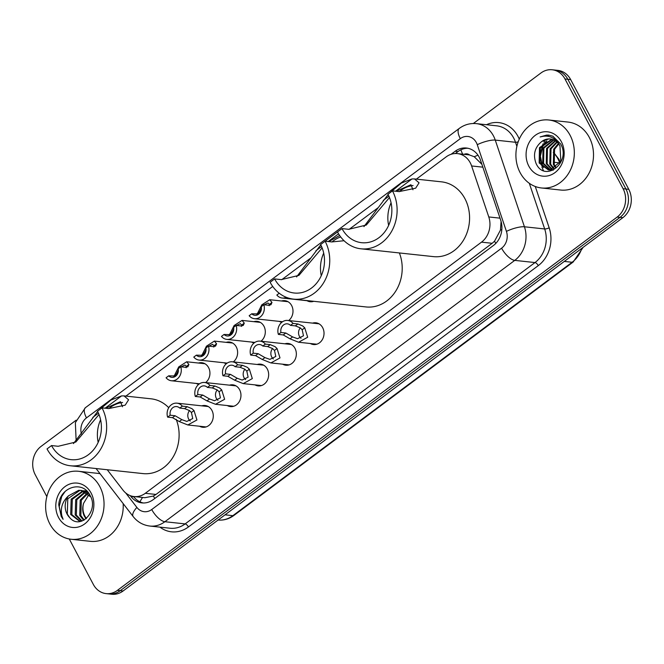 <?xml version="1.0" encoding="UTF-8"?>
<svg xmlns="http://www.w3.org/2000/svg" width="664" height="664" viewBox="0 0 664 664"><rect width="100%" height="100%" fill="white"/><g stroke="black" fill="none" stroke-linecap="round" stroke-linejoin="round"><path stroke-width="1" d="M312.553 323.119A10.939 9.329 96.2 0 1 315.856 322.787A10.939 9.329 96.2 0 1 322.679 327.692A10.939 9.329 96.2 0 1 322.521 339.296A10.939 9.329 96.2 0 1 313.516 344.541A10.939 9.329 96.2 0 1 310.362 343.512M284.873 343.803A10.939 9.329 96.2 0 1 288.168 343.462A10.939 9.329 96.2 0 1 294.999 348.368A10.939 9.329 96.2 0 1 294.841 359.979A10.939 9.329 96.2 0 1 285.827 365.217A10.939 9.329 96.2 0 1 282.673 364.196M257.184 364.478A10.939 9.329 96.2 0 1 260.487 364.146A10.939 9.329 96.2 0 1 267.31 369.051A10.939 9.329 96.2 0 1 267.152 380.663A10.939 9.329 96.2 0 1 258.138 385.9A10.939 9.329 96.2 0 1 254.984 384.871M229.495 385.161A10.939 9.329 96.2 0 1 232.798 384.829A10.939 9.329 96.2 0 1 239.621 389.735A10.939 9.329 96.2 0 1 239.463 401.338A10.939 9.329 96.2 0 1 230.449 406.584A10.939 9.329 96.2 0 1 227.296 405.555M201.806 405.845A10.939 9.329 96.2 0 1 205.11 405.513A10.939 9.329 96.2 0 1 211.932 410.418A10.939 9.329 96.2 0 1 211.774 422.022A10.939 9.329 96.2 0 1 202.761 427.267A10.939 9.329 96.2 0 1 199.607 426.238M198.461 363.034A10.939 9.329 96.2 0 1 201.765 362.702A10.939 9.329 96.2 0 1 208.587 367.607A10.939 9.329 96.2 0 1 205.616 382.588M198.71 384.348A10.939 9.329 96.2 0 1 196.262 383.435M226.15 342.358A10.939 9.329 96.2 0 1 229.453 342.026A10.939 9.329 96.2 0 1 236.276 346.932A10.939 9.329 96.2 0 1 233.305 361.905M226.399 363.673A10.939 9.329 96.2 0 1 223.951 362.751M313.757 301.307A10.939 9.329 96.2 0 1 310.171 301.73A10.939 9.329 96.2 0 1 307.017 300.709M281.528 300.991A10.939 9.329 96.2 0 1 284.823 300.659A10.939 9.329 96.2 0 1 291.645 305.564A10.939 9.329 96.2 0 1 288.674 320.546M281.777 322.306A10.939 9.329 96.2 0 1 279.328 321.384M253.839 321.675A10.939 9.329 96.2 0 1 257.134 321.343A10.939 9.329 96.2 0 1 263.965 326.248A10.939 9.329 96.2 0 1 260.985 341.221M254.088 342.989A10.939 9.329 96.2 0 1 251.639 342.068M481.89 164.315L474.229 156.737L469.548 154.986A6.839 5.827 -83.8 0 0 464.111 154.33M107.244 469.738L123.023 490.156A20.509 17.488 -83.8 0 0 134.012 496.547A20.509 17.488 -83.8 0 0 145.292 493.302L481.508 242.144A20.509 17.488 -83.8 0 0 488.779 216.945L471.614 165.958A20.509 17.488 -83.8 0 0 470.261 162.813A20.509 17.488 -83.8 0 0 457.471 153.616A20.509 17.488 -83.8 0 0 446.191 156.862L416.378 179.131M457.471 153.616L468.128 154.762A20.509 17.488 96.2 0 1 469.548 154.986M134.012 496.547L144.802 497.709L153.367 496.058L155.974 494.448L492.19 243.298L494.531 241.215L500.449 230.109L501.088 221.452M377.99 207.807L349.139 229.354M310.627 258.13L281.768 279.677M272.713 286.45L125.911 396.101M130.26 495.643L130.933 496.514A20.509 17.488 -83.8 0 0 141.93 502.897A20.509 17.488 -83.8 0 0 153.201 499.652L493.468 245.481A20.509 17.488 -83.8 0 0 500.731 220.282L480.562 160.364A20.509 17.488 -83.8 0 0 479.217 157.219A20.509 17.488 -83.8 0 0 466.418 148.022A20.509 17.488 -83.8 0 0 455.147 151.267L451.097 154.297M455.363 153.533L457.986 151.575A20.509 17.488 96.2 0 1 467.838 148.246M473.316 123.512L540.911 73.015A20.509 17.488 96.2 0 1 552.191 69.77A20.509 17.488 96.2 0 1 564.981 78.966L623.089 188.709A20.509 17.488 96.2 0 1 617.171 217.053L117.403 590.371A20.509 17.488 96.2 0 1 106.132 593.616A20.509 17.488 96.2 0 1 93.334 584.42L69.272 538.985M46.845 496.622L35.225 474.685A20.509 17.488 96.2 0 1 41.143 446.332L76.153 420.188M552.191 69.77L557.868 70.384A20.509 17.488 96.2 0 1 570.666 79.58L628.775 189.315L625.928 189.016A20.509 17.488 96.2 0 1 620.018 217.36L120.25 590.678A20.509 17.488 96.2 0 1 108.971 593.923A20.509 17.488 96.2 0 0 120.25 590.678L620.018 217.36A20.509 17.488 96.2 0 0 625.928 189.016L567.828 79.273L625.928 189.016L623.089 188.709M555.029 70.077A20.509 17.488 96.2 0 1 567.828 79.273A20.509 17.488 96.2 0 0 555.029 70.077M143.358 502.98A20.509 17.488 96.2 0 1 133.779 496.813L133.522 496.481M628.775 189.315A20.509 17.488 96.2 0 1 622.857 217.667L123.089 590.985A20.509 17.488 96.2 0 1 111.809 594.23L106.132 593.616M520.128 172.648A34.188 29.15 96.2 0 1 520.617 136.377A34.188 29.15 96.2 0 1 548.779 119.993A34.188 29.15 96.2 0 1 570.11 135.315A34.188 29.15 96.2 0 1 569.621 171.586A34.188 29.15 96.2 0 1 541.459 187.97A34.188 29.15 96.2 0 1 520.128 172.648M548.779 119.993L567.961 122.06A34.188 29.15 96.2 0 1 589.292 137.382A34.188 29.15 96.2 0 1 588.802 173.653A34.188 29.15 96.2 0 1 560.64 190.037L541.459 187.97M561.412 141.805A22.294 19.007 96.2 0 1 554.988 172.615A22.294 19.007 96.2 0 1 528.826 166.149A22.294 19.007 96.2 0 1 535.25 135.348A22.294 19.007 96.2 0 1 561.412 141.805M550.506 139.017L548.688 138.983L541.832 141.44C534.777 147.25 532.835 154.546 536.014 163.336C544.696 183.322 571.521 162.431 560.657 143.963L552.813 136.161L548.796 135.107L540.122 136.942C548.796 134.518 555.411 137.514 559.968 145.922L560.839 161.393L550.132 169.901L548.273 169.868L549.161 169.959M552.232 139.365L540.355 147.74L540.039 163.087L548.721 169.909M551.801 139.257L539.467 147.649L539.151 162.995L548.273 169.868M553.925 140.004L543.907 148.13L543.592 163.468L550.522 169.868M550.962 170.001L552.274 170.291M553.502 139.813L543.019 148.03L542.704 163.377L550.074 169.901M550.506 170.017L551.826 170.25M555.577 140.942L547.46 148.512L547.144 163.859L552.365 169.494M555.17 140.677L546.572 148.412L546.256 163.759L551.9 169.619M552.332 169.818L553.286 170.183M557.196 142.237L551.012 148.894L550.697 164.24L554.241 168.756M556.797 141.88L550.124 148.794L549.809 164.141L553.768 168.98M558.748 143.997L554.564 149.275L554.241 164.622L556.166 167.56M558.366 143.507L553.676 149.176L553.353 164.523L555.685 167.909M541.832 141.44A15.455 13.18 96.2 0 1 550.323 138.992A15.455 13.18 96.2 0 1 559.968 145.922M545.659 141.631L542.247 146.578L539.923 156.239L542.588 166.706M546.887 140.901L542.687 146.628L540.371 156.281L542.438 165.66L543.542 167.577M548.854 135.116L546.63 135.082L540.122 136.942M389.328 193.241L401.396 183.056L412.029 178.931L414.477 178.923L419.059 182.808L415.672 188.178L399.122 191.605L392.474 190.883L387.975 194.245A31.457 26.817 96.2 0 1 387.527 227.619A31.457 26.817 96.2 0 1 361.614 242.692A31.457 26.817 96.2 0 1 342.002 228.59L337.503 231.952A37.607 32.063 96.2 0 0 360.959 248.809L433.418 256.619A37.607 32.063 96.2 0 0 464.402 238.592A37.607 32.063 96.2 0 0 464.933 198.694A37.607 32.063 96.2 0 0 441.477 181.836L414.66 178.948M389.494 197.548L366.304 225.054L348.65 229.304L342.002 228.59M363.947 226.607L388.133 194.535M392.474 190.883A37.607 32.063 96.2 0 1 391.934 230.781A37.607 32.063 96.2 0 1 360.959 248.809M388.631 225.387A31.457 26.817 96.2 0 1 391.071 202.802M399.363 191.63A31.457 26.817 96.2 0 1 413.091 185.513M412.966 189.771L410.95 184.733L396.134 191.282M344.06 240.733L331.759 241.928L325.103 241.206L320.604 244.568A31.457 26.817 96.2 0 1 320.156 277.942A31.457 26.817 96.2 0 1 294.252 293.015A31.457 26.817 96.2 0 1 274.63 278.913L270.132 282.275A37.607 32.063 96.2 0 0 293.588 299.132L366.055 306.942A37.607 32.063 96.2 0 0 395.927 290.815A37.607 32.063 96.2 0 0 399.371 252.951M322.123 247.871L298.933 275.377L281.279 279.627L274.63 278.913M296.584 276.929L320.762 244.858M321.957 243.563L339.155 230.715M325.103 241.206A37.607 32.063 96.2 0 1 324.572 281.104A37.607 32.063 96.2 0 1 293.588 299.132M321.268 275.709A31.457 26.817 96.2 0 1 323.7 253.125M331.992 241.953A31.457 26.817 96.2 0 1 340.698 236.957M339.636 235.496L328.763 241.605M98.861 410.211L110.93 400.035L121.57 395.902L124.01 395.893L128.592 399.786L125.205 405.148L108.664 408.576L102.007 407.862L97.508 411.215A31.457 26.817 96.2 0 1 97.06 444.589A31.457 26.817 96.2 0 1 71.156 459.662A31.457 26.817 96.2 0 1 51.535 445.561L47.036 448.922A37.607 32.063 96.2 0 0 70.492 465.779L142.951 473.59A37.607 32.063 96.2 0 0 172.914 457.338A37.607 32.063 96.2 0 0 176.159 419.308M99.027 414.519L75.837 442.025L58.183 446.283L51.535 445.561M124.201 395.918L151.01 398.807A37.607 32.063 96.2 0 1 168.739 407.713M73.48 443.577L97.666 411.506M102.007 407.862A37.607 32.063 96.2 0 1 101.468 447.76A37.607 32.063 96.2 0 1 70.492 465.779M98.172 442.365A31.457 26.817 96.2 0 1 100.604 419.781M108.896 408.601A31.457 26.817 96.2 0 1 122.624 402.484M122.5 406.75L120.483 401.712L105.667 408.252M49.85 523.938A34.188 29.15 96.2 0 1 50.339 487.666A34.188 29.15 96.2 0 1 78.501 471.282A34.188 29.15 96.2 0 1 99.824 486.604A34.188 29.15 96.2 0 1 99.334 522.875A34.188 29.15 96.2 0 1 71.172 539.268A34.188 29.15 96.2 0 1 49.85 523.938M78.501 471.282L97.683 473.349A34.188 29.15 96.2 0 1 100.081 473.731M83.531 490.995L72.301 499.278L71.82 514.608L80.253 521.389M82.975 490.812L71.172 499.154L70.699 514.484L79.688 521.34L80.709 521.398M85.714 491.982L76.808 499.76L76.335 515.09L82.045 521.024M85.175 491.692L75.679 499.643L75.206 514.974L81.564 521.174M87.831 493.476L81.323 500.249L80.842 515.579L84.237 520.012M87.308 493.053L80.195 500.125L79.721 515.455L83.664 520.327M86.445 518.418A15.455 13.18 96.2 0 1 84.851 516.011A15.455 13.18 96.2 0 1 83.581 503.337C82.22 507.902 82.436 512.102 84.228 515.945L86.029 518.775M88.959 493.601L81.871 490.48L78.709 490.314L68.516 495.8A15.455 13.18 96.2 0 0 67.089 514.094A15.455 13.18 96.2 0 0 69.786 517.704C80.435 530.553 99.036 510.616 90.213 495.726C82.975 479.615 59.635 487.069 58.756 504.847L61.212 516.401L63.105 519.306L61.935 516.119C60.158 508.3 62.35 501.527 68.516 495.8M81.307 490.439L79.838 490.43L67.786 498.788L67.313 514.119L69.786 517.704M90.736 496.863L80.742 490.364M86.81 491.02L83.548 490.779M85.814 490.92L84.104 490.937M86.934 491.144L85.249 490.845M87.349 491.584L86.295 491.816M87.117 491.335L85.756 491.551M91.134 493.103A22.294 19.007 96.2 0 1 84.701 523.913A22.294 19.007 96.2 0 1 58.54 517.447A22.294 19.007 96.2 0 1 64.972 486.637A22.294 19.007 96.2 0 1 91.134 493.103M83.581 503.337L88.926 494.522M123.147 503.578A34.188 29.15 96.2 0 1 90.354 541.334L71.172 539.268M65.163 491.418L61.735 496.398L59.229 506.549L61.337 516.409L63.105 519.306M279.229 293.247L276.838 295.032A10.259 8.748 -83.8 0 0 282.183 298.028A10.259 8.748 -83.8 0 0 286.308 297.314M261.433 308.137L258.578 313.956L251.731 313.79A6.839 5.827 -83.8 0 0 254.86 315.309A6.839 5.827 -83.8 0 0 261.267 306.668L263.84 304.743L268.712 305.266L270.953 304.71L271.983 302.452L269.742 299.721L287.977 301.688M269.202 305.706L269.41 304.369L267.99 302.975L264.214 304.784M251.731 313.79L249.158 315.715A10.259 8.748 -83.8 0 0 254.495 318.712A10.259 8.748 -83.8 0 0 263.84 304.743M256.711 315.043L261.799 304.851L269.742 299.721M233.745 328.821L230.889 334.639L224.042 334.473A6.839 5.827 -83.8 0 0 227.171 335.992A6.839 5.827 -83.8 0 0 233.579 327.352L236.16 325.426L241.032 325.949L243.265 325.393L244.294 323.127L242.061 320.405L260.288 322.372M241.513 326.389L241.721 325.053L240.302 323.65L236.525 325.46M224.042 334.473L221.469 336.399A10.259 8.748 -83.8 0 0 226.806 339.395A10.259 8.748 -83.8 0 0 236.16 325.426M229.022 335.727L234.11 325.534L242.061 320.405M206.056 349.505L203.201 355.323L196.353 355.157A6.839 5.827 -83.8 0 0 199.482 356.676A6.839 5.827 -83.8 0 0 205.89 348.027L208.471 346.102L213.343 346.633L215.584 346.068L216.605 343.811L214.372 341.088L232.607 343.047M213.825 347.073L214.04 345.736L212.613 344.334L208.845 346.143M196.353 355.157L193.78 357.074A10.259 8.748 -83.8 0 0 199.117 360.071A10.259 8.748 -83.8 0 0 208.471 346.102M201.333 356.402L206.421 346.218L214.372 341.088M178.367 370.188L175.512 376.007L168.673 375.832A6.839 5.827 -83.8 0 0 171.793 377.359A6.839 5.827 -83.8 0 0 178.201 368.711L180.782 366.785L185.654 367.308L187.895 366.752L188.916 364.494L186.684 361.772L204.919 363.731M186.144 367.756L186.352 366.412L184.924 365.017L181.156 366.827M168.673 375.832L166.091 377.758A10.259 8.748 -83.8 0 0 171.428 380.754A10.259 8.748 -83.8 0 0 180.782 366.785M173.644 377.086L178.732 366.901L186.684 361.772M280.947 332.481L285.819 333.013L292.592 336.914L297.555 338.69L303.489 335.801L302.17 329.759L300.236 327.833L295.356 325.883L290.483 325.36A6.839 5.827 -83.8 0 0 287.354 323.841A6.839 5.827 -83.8 0 0 280.947 332.481L278.374 334.407L283.246 334.938L290.027 338.831L298.584 342.242L316.811 344.209M300.277 327.867A6.839 5.827 -83.8 0 0 299.389 336.283A6.839 5.827 -83.8 0 0 301.041 338.283M278.374 334.407A10.259 8.748 -83.8 0 1 287.719 320.438A10.259 8.748 -83.8 0 1 293.065 323.434L297.937 323.966L302.734 325.966L304.743 327.842L307.689 337.237L298.584 342.242M293.065 323.434L290.483 325.36M253.258 353.165L258.13 353.688L264.911 357.597L269.866 359.373L275.809 356.485L274.489 350.443L272.547 348.517L267.667 346.567L262.795 346.044A6.839 5.827 -83.8 0 0 259.666 344.525A6.839 5.827 -83.8 0 0 253.258 353.165L250.685 355.091L255.557 355.613L262.338 359.514L270.895 362.926L289.13 364.885M272.589 348.542A6.839 5.827 -83.8 0 0 271.701 356.966A6.839 5.827 -83.8 0 0 273.352 358.958M250.685 355.091A10.259 8.748 -83.8 0 1 260.039 341.122A10.259 8.748 -83.8 0 1 265.376 344.118L270.248 344.641L275.045 346.649L277.054 348.525L280 357.921L270.895 362.926M265.376 344.118L262.795 346.044M225.577 373.849L230.449 374.371L237.222 378.281L242.177 380.057L248.12 377.169L246.8 371.126L244.858 369.201L239.978 367.25L235.106 366.727A6.839 5.827 -83.8 0 0 231.985 365.2A6.839 5.827 -83.8 0 0 225.577 373.849L222.996 375.774L227.868 376.297L234.649 380.198L243.207 383.609L261.442 385.568M244.9 369.226A6.839 5.827 -83.8 0 0 244.012 377.65A6.839 5.827 -83.8 0 0 245.663 379.642M222.996 375.774A10.259 8.748 -83.8 0 1 232.35 361.805A10.259 8.748 -83.8 0 1 237.687 364.802L242.559 365.324L247.357 367.333L249.365 369.201L252.32 378.596L243.207 383.609M237.687 364.802L235.106 366.727M197.889 394.532L202.761 395.055L209.533 398.964L214.497 400.741L220.431 397.852L219.112 391.801L217.178 389.876L212.297 387.934L207.425 387.411A6.839 5.827 -83.8 0 0 204.296 385.884A6.839 5.827 -83.8 0 0 197.889 394.532L195.307 396.458L200.179 396.981L206.96 400.882L215.518 404.285L233.753 406.252M217.219 389.909A6.839 5.827 -83.8 0 0 216.323 398.334A6.839 5.827 -83.8 0 0 217.983 400.326M195.307 396.458A10.259 8.748 -83.8 0 1 204.661 382.489A10.259 8.748 -83.8 0 1 209.998 385.485L214.87 386.008L219.676 388.008L221.685 389.884L224.631 399.28L215.518 404.285M209.998 385.485L207.425 387.411M170.2 415.207L175.072 415.739L181.845 419.64L186.808 421.424L192.743 418.536L191.423 412.485L189.489 410.559L184.609 408.617L179.737 408.086A6.839 5.827 -83.8 0 0 176.607 406.567A6.839 5.827 -83.8 0 0 170.2 415.207L167.618 417.133L172.491 417.664L179.28 421.565L187.829 424.968L206.064 426.935M189.53 410.593A6.839 5.827 -83.8 0 0 188.634 419.009A6.839 5.827 -83.8 0 0 190.294 421.009M167.618 417.133A10.259 8.748 -83.8 0 1 176.973 403.164A10.259 8.748 -83.8 0 1 182.309 406.161L187.182 406.692L191.987 408.692L193.996 410.568L196.942 419.963L187.829 424.968M182.309 406.161L179.737 408.086M482.852 167.17L471.614 165.958M462.708 154.181A20.509 8.4 -126.8 0 1 460.866 149.823M495.825 243.381A20.509 8.4 -126.8 0 1 494.531 241.215M500.449 230.109A20.509 5.096 -18.6 0 1 501.835 229.545M154.803 498.456A20.509 8.4 -126.8 0 1 153.367 496.058M474.229 156.737A20.509 5.096 -18.6 0 1 477.997 155.21M140.004 501.868A20.509 8.018 -37.7 0 1 142.611 497.469M500.017 218.157L488.779 216.945M492.19 243.298L481.508 242.144M155.974 494.448L145.292 493.302M457.986 151.575L455.147 151.267M125.703 492.954L136.892 507.429A13.678 11.662 -83.8 0 0 151.732 509.52L501.594 248.187A13.678 11.662 -83.8 0 0 506.433 231.387L477.258 144.702A13.678 11.662 -83.8 0 0 476.362 142.602A13.678 11.662 -83.8 0 0 460.31 138.635L86.486 417.88A13.678 11.662 -83.8 0 0 81.406 433.882M476.403 123.637A27.349 23.323 96.2 0 1 493.46 135.896A27.349 23.323 96.2 0 1 495.261 140.096L515.505 142.279A27.349 23.323 -83.8 0 0 513.704 138.079A27.349 23.323 -83.8 0 0 496.647 125.82L476.403 123.637C470.12 123.056 464.402 124.658 459.231 128.442A13.678 5.603 53.2 0 0 460.31 138.635M486.471 124.724A30.768 26.236 96.2 0 1 517.986 136.41A30.768 26.236 96.2 0 1 519.265 139.133M535.275 186.493L549.178 227.818A30.768 26.236 96.2 0 1 538.288 265.617L188.427 526.95A30.768 26.236 96.2 0 1 159.933 527.133M617.171 217.053L622.857 217.667M564.981 78.966L570.666 79.58M117.403 590.371L123.089 590.985M477.258 144.702A13.678 3.395 -18.6 0 1 495.261 140.096L524.436 226.781L544.679 228.964L529.308 183.297M506.433 231.387A13.678 3.395 -18.6 0 1 524.436 226.781A27.349 23.323 96.2 0 1 514.749 260.379L534.993 262.562A27.349 23.323 -83.8 0 0 544.679 228.964A3.42 0.847 161.4 0 0 549.178 227.818M516.882 146.362L515.505 142.279A3.42 0.847 161.4 0 0 518.186 141.847M501.594 248.187A13.678 5.603 53.2 0 0 514.749 260.379L164.888 521.721L185.14 523.904L534.993 262.562A3.42 1.403 -126.8 0 1 538.288 265.617M151.732 509.52A13.678 5.603 53.2 0 0 164.888 521.721A27.349 23.323 96.2 0 1 149.857 526.046L170.1 528.229A27.349 23.323 -83.8 0 0 185.14 523.904A3.42 1.403 -126.8 0 1 188.427 526.95M96.072 468.535L133.173 516.559A13.678 5.345 -37.7 0 1 136.892 507.429M76.144 440.805L75.356 422.628L85.407 407.688A13.678 5.603 53.2 0 0 86.486 417.88M133.779 496.813L130.933 496.514M559.827 163.394L559.661 162.879A27.349 23.323 -83.8 0 0 557.86 158.688A27.349 23.323 -83.8 0 0 553.311 152.512M560.084 162.954A6.839 1.701 -18.6 0 0 559.661 162.879L553.303 162.199M564.284 261.417L572.111 262.263A6.839 2.797 53.2 0 0 573.173 262.023L233.927 515.43A6.839 2.797 -126.8 0 1 232.865 515.671L572.111 262.263A27.349 23.323 -83.8 0 0 581.822 248.319M218.082 520.028A27.349 23.323 -83.8 0 0 232.865 515.671L225.038 514.824M543.459 170.665A28.037 23.904 96.2 0 1 541.882 166.788M541.467 165.419A28.037 23.904 96.2 0 1 540.878 162.838M541.608 147.989A28.037 23.904 96.2 0 1 543.152 143.748M543.924 142.154A28.037 23.904 96.2 0 1 545.393 139.631M547.958 136.244A28.037 23.904 96.2 0 1 548.489 135.655M412.029 178.931L395.578 191.224M388.921 196.195L383.252 200.428M338.557 233.819L328.215 241.547M321.559 246.518L315.89 250.751M121.57 395.902L105.12 408.194M98.455 413.166L92.794 417.399M257.258 313.441L259.832 311.524M269.41 304.369L271.983 302.452M229.578 334.125L232.143 332.207M241.721 325.053L244.294 323.127M201.889 354.808L204.454 352.891M214.04 345.736L216.605 343.811M174.2 375.492L176.773 373.566M186.352 366.412L188.916 364.494M304.743 327.842L302.17 329.759M292.592 336.914L290.027 338.831M285.819 333.013L283.246 334.938M297.937 323.966L295.356 325.883M277.054 348.525L274.489 350.443M264.911 357.597L262.338 359.514M258.13 353.688L255.557 355.613M270.248 344.641L267.667 346.567M249.365 369.201L246.8 371.126M237.222 378.281L234.649 380.198M230.449 374.371L227.868 376.297M242.559 365.324L239.978 367.25M221.685 389.884L219.112 391.801M209.533 398.964L206.96 400.882M202.761 395.055L200.179 396.981M214.87 386.008L212.297 387.934M193.996 410.568L191.423 412.485M181.845 419.64L179.28 421.565M175.072 415.739L172.491 417.664M187.182 406.692L184.609 408.617M133.173 516.559C137.498 522.029 143.059 525.191 149.857 526.046M459.231 128.442L85.407 407.688M553.419 152.139L558.905 159.219L560.35 162.439M233.927 515.43C229.014 519.032 223.643 520.551 217.833 520.003M583.133 247.34L573.173 262.023M282.183 298.028L313.466 301.398M254.495 318.712L282.557 321.733M226.806 339.395L254.868 342.416M199.117 360.071L227.179 363.1M171.428 380.754L199.49 383.784M287.719 320.438L319.01 323.816M260.039 341.122L291.322 344.491M232.35 361.805L263.641 365.175M204.661 382.489L235.952 385.859M176.973 403.164L208.264 406.542"/></g></svg>
